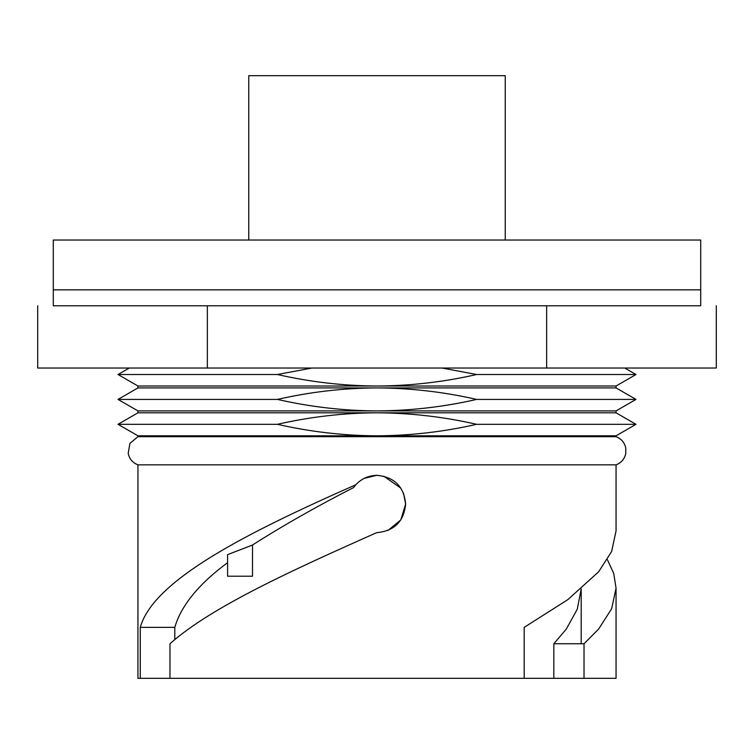 <?xml version="1.0" encoding="UTF-8"?>
<svg xmlns="http://www.w3.org/2000/svg" width="754" height="754" viewBox="0 0 754 754"><rect width="100%" height="100%" fill="white"/><g stroke="black" fill="none" stroke-linecap="round" stroke-linejoin="round"><path stroke-width="1.13" d="M174.796 639.599L174.796 627.375L140.272 627.375C153.496 579.807 247.755 532.437 355.794 484.756C361.458 478.715 368.442 475.586 376.736 475.359L377.33 475.369C394.549 477.207 403.984 486.754 405.633 504.002C403.956 521.382 394.417 530.929 377 532.635L376.736 532.635C292.722 569.996 211.082 607.017 169.97 643.746L169.97 678.317L137.944 678.317L137.944 464.841L616.056 464.841C621.315 462.786 624.548 459.007 625.763 453.503L625.801 448.196C624.623 442.598 621.381 438.762 616.056 436.67L137.944 436.67L129.933 443.371L128.199 453.314C129.377 458.913 132.619 462.758 137.944 464.841M377 475.246L364.201 478.385M174.796 627.375C181.111 605.632 198.707 584.058 227.585 562.663L227.585 576.216L252.515 576.216L252.515 545.01C282.477 525.868 316.143 506.726 353.532 487.593L355.794 484.756M377 240.036L700.72 240.036L700.72 305.785L53.28 305.785L53.28 289.847L700.72 289.847L53.28 289.847L53.28 240.036L377 240.036M137.944 412.815L118.02 424.313L277.397 424.313C310.375 416.792 343.579 412.966 377 412.815L137.944 412.815L137.944 410.911L118.02 399.413L137.944 387.914L616.056 387.914L616.056 386.01L635.98 374.512L476.603 374.512C443.87 381.995 410.676 385.831 377 386.01L616.056 386.01M476.603 424.313C443.87 431.797 410.676 435.633 377 435.812L616.056 435.812L635.98 424.313L476.603 424.313C443.87 416.83 410.676 412.994 377 412.815L616.056 412.815L616.056 410.911L635.98 399.413L476.603 399.413C443.87 406.896 410.676 410.732 377 410.911L616.056 410.911M616.056 464.841L616.056 530.863L611.635 551.513L598.648 571.758L567.922 599.571L524.181 627.375L524.181 678.317L169.97 678.317M584.03 643.746L584.03 678.317L524.181 678.317L553.841 678.317L553.841 643.746L584.03 643.746L598.648 629.034L611.635 608.789L616.056 588.139L613.728 573.417L607.422 559.732M616.056 588.139L616.056 678.317L584.03 678.317M118.02 399.413L277.397 399.413C310.375 391.892 343.579 388.056 377 387.914C410.676 388.093 443.87 391.929 476.603 399.413M129.236 368.037L118.02 374.512L277.397 374.512L311.902 368.037M387.999 530.439L400.808 519.911L405.633 504.002L403.475 493.097M400.874 488.177L383.748 476.17M442.108 368.037L476.603 374.512M137.944 387.914L137.944 386.01L377 386.01C343.579 385.859 310.375 382.033 277.397 374.512M137.944 410.911L377 410.911C343.579 410.76 310.375 406.934 277.397 399.413M137.944 436.67L137.944 435.812L377 435.812C343.579 435.671 310.375 431.835 277.397 424.313M140.272 627.375L140.272 678.317M252.515 545.01L227.585 554.642L227.585 562.663M553.841 643.746L566.329 629.034L577.262 609.204L581.193 588.959L581.193 643.746M248.754 240.036L248.754 75.683L505.246 75.683L505.246 240.036M546.65 305.785L546.65 368.037L716.3 368.037L716.3 305.785M37.7 305.785L37.7 368.037L546.65 368.037M207.35 305.785L207.35 368.037M616.056 436.67L616.056 435.812M624.764 368.037L635.98 374.512M137.944 386.01L118.02 374.512M616.056 387.914L635.98 399.413M616.056 412.815L635.98 424.313M137.944 435.812L118.02 424.313"/></g></svg>
